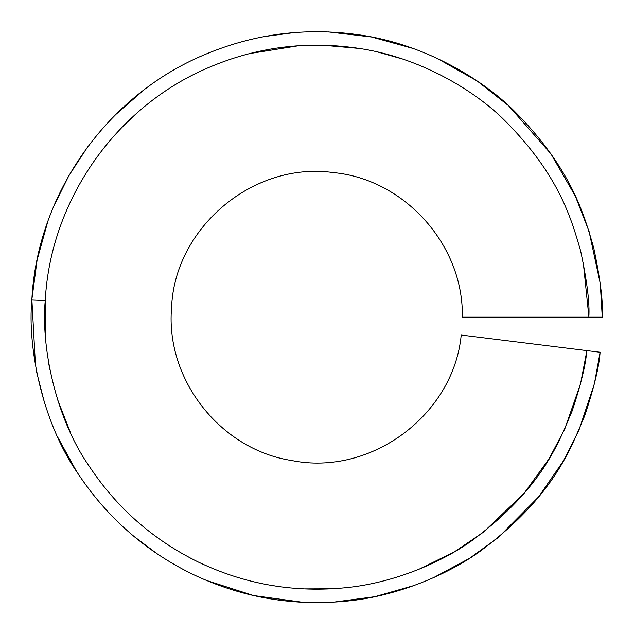<?xml version="1.0" encoding="UTF-8"?>
<svg xmlns="http://www.w3.org/2000/svg" width="634" height="634" viewBox="0 0 634 634"><rect width="100%" height="100%" fill="white"/><g stroke="black" fill="none" stroke-linecap="round" stroke-linejoin="round"><path stroke-width="0.95" d="M586.767 350.602L600.097 352.25C599.178 366.468 594.034 387.675 584.651 415.888C570.862 447.604 554.909 495.867 479.494 551.731C445.393 576.179 392.921 597.688 342.098 601.515C289.667 605.93 239.715 596.768 192.237 574.039C144.988 550.843 106.853 517.281 77.823 473.344C41.939 421.967 27.357 346.592 31.843 299.787C37.248 193.956 106.742 95.536 204.211 54.833C253.774 33.879 305.192 27.183 358.456 34.759C424.931 43.809 483.48 80.098 514.253 111.013C572.003 168.921 584.31 215.615 593.701 247.791C600.446 279.705 603.299 302.83 602.26 317.174L462.321 317.174C463.874 245.295 404.627 179.026 333.032 172.543C253.323 161.345 174.255 227.772 171.529 308.211C165.553 379.853 220.608 449.649 291.672 460.522C370.533 476.602 453.548 415.175 461.219 335.053L586.767 350.602C585.895 364.114 580.998 384.283 572.09 411.101C559.006 441.272 543.861 487.174 472.227 540.43C439.853 563.729 389.839 584.366 341.33 588.098C291.299 592.386 243.614 583.7 198.283 562.041C153.174 539.938 116.775 507.921 89.069 465.998C54.825 416.966 40.941 345.007 45.268 300.334C50.514 199.647 116.632 106.052 209.339 67.252C256.485 47.281 305.398 40.861 356.094 47.986C419.32 56.489 475.246 90.955 504.672 120.436C559.862 175.618 571.646 220.196 580.633 250.913C587.092 281.385 589.818 303.472 588.827 317.174M586.466 352.892L580.562 383.697L564.767 429.02L549.131 458.667L524.001 493.434L483.377 532.235L454.388 551.842L418.67 569.403M331.907 588.788L303.631 588.891M277.874 586.41L267.786 584.762M191.793 558.792L190.279 557.999M70.231 432.119L57.401 399.174M49.801 369.345L48.739 363.567M45.379 335.592L45.355 299.066M123.242 126.007L137.301 112.749M249.431 53.605L298.582 45.743M322.484 45.196L358.987 48.43M378.189 52.154L402.677 59.049M583.272 262.492L588.82 316.255M35.496 365.858L31.866 299.494L37.113 259.94L47.788 221.615M53.605 206.581L68.868 175.642L87.754 146.763M115.428 114.809L143.276 90.48M264.394 36.55L294.041 32.611M328.475 31.938L371.595 37.01L413.36 48.541M436.596 58.059L477.061 80.93L508.523 105.672L550.891 153.8L575.284 196.033L589.041 231.299L600.279 283.62L602.26 317.174M600.097 352.25L594.383 383.752L578.921 430.209L563.515 460.767L538.662 496.802L498.356 537.458L469.485 558.372L433.307 577.772M414.604 585.364L374.726 596.705L333.595 602.149M302.798 602.3L253.552 595.548L206.232 580.364M186.277 571.06L182.711 569.197M157.026 553.751L133.56 536.087M125.12 528.732L124.541 528.209M99.451 502.263L91.145 492.039M76.445 471.213L58.051 437.793M44.618 403.295L36.724 372.467M31.843 299.787L45.268 300.334"/></g></svg>
